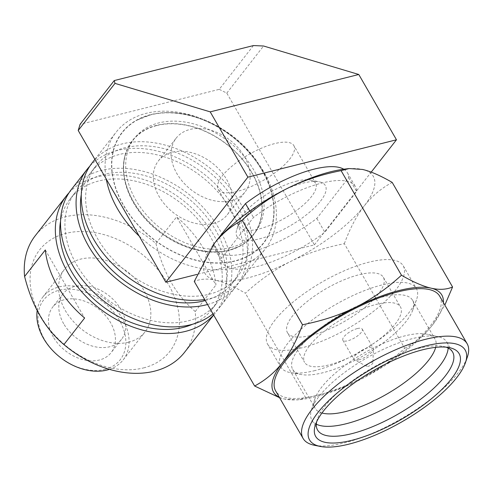 <?xml version="1.0" encoding="UTF-8"?>
<svg xmlns="http://www.w3.org/2000/svg" width="492" height="492" viewBox="0 0 492 492"><rect width="100%" height="100%" fill="white"/><g stroke="black" fill="none" stroke-linecap="round" stroke-linejoin="round"><path stroke-width="0.37" stroke-dasharray="2.46 1.84" d="M53.327 337.032A37.035 26.691 -142 0 1 52.749 307.039A37.035 26.691 -142 0 1 110.546 322.641A37.035 26.691 -142 0 1 111.124 352.629A37.035 26.691 -142 0 1 53.327 337.032M63.689 323.761A37.035 26.691 -142 0 1 63.105 293.773A37.035 26.691 -142 0 1 120.909 309.37A37.035 26.691 -142 0 1 121.487 339.363A37.035 26.691 -142 0 1 63.689 323.761M316.62 421.884A77.957 26.439 -30 0 1 317.365 419.166A77.957 26.439 -30 0 1 418.36 348.465A77.957 26.439 -30 0 1 443.31 346.448A77.957 26.439 -30 0 1 446.035 347.168M314.382 445.26A94.716 32.121 150 0 0 344.689 442.806A94.716 32.121 150 0 0 458.267 372.659A94.716 32.121 150 0 0 467.4 356.915M279.561 397.684L284.271 398.975L297.734 399.885L305.747 397.794C325.526 393.914 343.379 388.016 359.308 380.101C375.168 372.118 390.304 361.509 404.713 348.274L344.338 243.7C324.529 247.587 306.676 253.485 290.772 261.387A97.145 32.946 -30 0 1 247.697 277.937A97.145 32.946 -30 0 1 215.73 280.262C223.952 282.193 233.835 286.51 245.367 293.214C259.887 279.911 275.022 269.302 290.772 261.387A97.145 32.946 150 0 0 364.185 205.988A97.145 32.946 150 0 0 362.561 169.457A97.145 32.946 -30 0 0 344.572 169.107M343.767 169.211A76.5 25.947 -30 0 1 347.401 172.76A76.5 25.947 -30 0 1 348.656 177.649L316.823 218.417A76.5 25.947 -30 0 1 248.509 252.808A76.5 25.947 -30 0 1 214.899 249.26A76.5 25.947 -30 0 1 213.645 244.37L221.64 258.22A76.5 25.947 150 0 0 222.894 263.109A76.5 25.947 150 0 0 256.504 266.658A76.5 25.947 150 0 0 324.818 232.267L356.657 191.499A76.5 25.947 150 0 0 355.396 186.609A76.5 25.947 150 0 0 253.472 217.452L221.64 258.22M262.218 170.398A89.858 64.76 38 0 0 150.546 114.654A89.858 64.76 38 0 0 123.4 205.318A89.858 64.76 38 0 0 235.071 261.067A89.858 64.76 38 0 0 262.218 170.398M139.193 236.105A94.716 68.265 38 0 0 235.287 267.679A94.716 68.265 38 0 0 265.385 248.811A94.716 68.265 38 0 0 263.903 172.108A94.716 68.265 38 0 0 146.185 113.351A94.716 68.265 38 0 0 116.087 132.219A94.716 68.265 38 0 0 106.29 179.125M143.572 367.911A82.57 59.514 38 0 0 168.516 284.597A82.57 59.514 38 0 0 65.891 233.374A82.57 59.514 38 0 0 40.947 316.688A82.57 59.514 38 0 0 143.572 367.911M184.562 352.303A94.716 68.265 38 0 0 195.226 311.534C185.484 303.072 177.557 293.496 171.425 282.802C165.244 272.174 160.078 259.063 155.921 243.454A94.716 68.265 38 0 0 65.362 216.843A94.716 68.265 38 0 0 35.264 235.717M104.784 369.406A48.573 35.006 38 0 0 119.458 320.397A48.573 35.006 38 0 0 59.089 290.262A48.573 35.006 38 0 0 44.415 339.271A48.573 35.006 38 0 0 104.784 369.406M109.415 369.344A51.002 36.759 38 0 0 123.166 359.898A51.002 36.759 38 0 0 122.367 318.601A51.002 36.759 38 0 0 58.985 286.959A51.002 36.759 38 0 0 42.773 297.119A51.002 36.759 38 0 0 37.195 310.477M128.72 342.192A51.002 36.759 -142 0 1 72.681 320.735A51.002 36.759 -142 0 1 64.538 269.253A51.002 36.759 -142 0 1 80.743 259.093A51.002 36.759 38 0 1 136.782 280.551A51.002 36.759 38 0 1 144.925 332.032A51.002 36.759 38 0 1 128.72 342.192M155.921 243.454L176.64 216.917L215.951 284.997A94.716 68.265 38 0 0 176.64 216.917M195.226 311.534L215.951 284.997M213.602 314.948A94.716 68.265 38 0 0 215.65 312.5A94.716 68.265 38 0 0 200.521 216.886A94.716 68.265 38 0 0 96.45 177.04A94.716 68.265 -142 0 0 69.083 192.704M45.325 249.948L84.63 318.029M60.553 221.136A89.858 64.76 -142 0 1 70.178 198.897A89.858 64.76 -142 0 1 98.732 180.995A89.858 64.76 38 0 1 197.47 218.805A89.858 64.76 38 0 1 211.818 309.511L217.003 302.875A89.858 64.76 38 0 0 202.649 212.169A89.858 64.76 38 0 0 103.917 174.365A89.858 64.76 -142 0 0 75.362 192.261A89.858 64.76 -142 0 0 89.71 282.968A89.858 64.76 -142 0 0 188.448 320.778A89.858 64.76 38 0 0 217.003 302.875M192.581 324.24A89.858 64.76 38 0 0 211.818 309.511M71.531 189.272A94.716 68.265 -142 0 1 101.629 170.404A94.716 68.265 38 0 1 205.705 210.256A94.716 68.265 38 0 1 220.828 305.864L236.369 285.963A94.716 68.265 38 0 0 221.246 190.349A94.716 68.265 38 0 0 117.17 150.503A94.716 68.265 -142 0 0 89.808 166.167M212.975 313.859A94.716 68.265 38 0 0 220.828 305.864M207.562 304.493A94.716 68.265 38 0 0 236.369 285.963M81.272 194.598A89.858 64.76 -142 0 1 90.903 172.36A89.858 64.76 -142 0 1 119.458 154.457A89.858 64.76 38 0 1 218.196 192.267A89.858 64.76 38 0 1 232.544 282.974L237.722 276.338A89.858 64.76 38 0 0 223.374 185.632A89.858 64.76 38 0 0 124.636 147.828A89.858 64.76 -142 0 0 96.081 165.724A89.858 64.76 -142 0 0 110.436 256.43A89.858 64.76 -142 0 0 209.168 294.234A89.858 64.76 38 0 0 237.722 276.338M205.275 300.532A89.858 64.76 38 0 0 232.544 282.974M92.256 162.735A94.716 68.265 -142 0 1 122.354 143.867A94.716 68.265 38 0 1 226.425 183.719A94.716 68.265 38 0 1 241.554 279.327A94.716 68.265 38 0 1 211.455 298.195A94.716 68.265 -142 0 1 204.703 299.536M150.663 114.857A89.605 64.581 38 0 0 137.04 120.159A89.605 64.581 38 0 0 128.443 212.895A89.605 64.581 38 0 0 234.955 260.858A89.605 64.581 38 0 0 272.008 225.557A89.605 64.581 38 0 0 239.807 143.086A89.605 64.581 38 0 0 150.663 114.857M156.708 125.331A76.752 55.319 38 0 0 124.968 155.564A76.752 55.319 38 0 0 152.551 226.215A76.752 55.319 38 0 0 228.909 250.391A76.752 55.319 38 0 0 240.582 245.852A76.752 55.319 38 0 0 247.943 166.413A76.752 55.319 38 0 0 156.708 125.331M156.825 125.534A76.5 55.135 -142 0 1 240.883 157.723A76.5 55.135 -142 0 1 253.103 234.942A76.5 55.135 -142 0 1 228.792 250.182A76.5 55.135 -142 0 1 144.734 217.999A76.5 55.135 -142 0 1 132.514 140.774A76.5 55.135 -142 0 1 156.825 125.534M230.865 247.531A76.5 55.135 -142 0 1 146.807 215.342A76.5 55.135 -142 0 1 134.587 138.123A76.5 55.135 -142 0 1 158.898 122.883A76.5 55.135 -142 0 1 242.956 155.066A76.5 55.135 -142 0 1 255.176 232.292A76.5 55.135 -142 0 1 230.865 247.531M253.442 45.559L219.241 89.347L80.048 124.359M219.241 89.347L226.787 93.117L314.406 244.868L197.015 274.401M226.787 93.117L263.577 46.008M314.406 244.868L371.214 172.126M213.645 244.37L215.49 242.009M316.823 218.417L324.818 232.267M348.656 177.649L356.657 191.499M249.788 211.062L253.472 217.452M213.048 245.114A97.145 32.946 150 0 0 215.73 280.262C207.606 278.411 200.447 278.81 194.26 281.449M344.338 243.7C349.96 228.343 356.577 215.773 364.185 205.988C371.884 196.191 381.226 188.331 392.198 182.415M404.713 348.274C415.672 342.364 425.008 334.505 432.726 324.702L444.836 305.095M305.747 397.794L245.367 293.214M279.321 397.272A97.145 32.946 150 0 0 284.271 398.975A97.145 32.946 150 0 0 302.26 399.326A97.145 32.946 150 0 0 359.308 380.101A97.145 32.946 150 0 0 432.726 324.702A97.145 32.946 150 0 0 433.68 323.453A97.145 32.946 150 0 0 443.372 302.555M439.713 296.215A94.716 32.121 150 0 1 406.909 348.767A94.716 32.121 150 0 1 317.272 395.322A94.716 32.121 -30 0 1 275.661 390.931M448.163 348.053A77.957 26.439 150 0 0 446.902 342.186A77.957 26.439 150 0 0 438.157 336.676A77.957 26.439 150 0 0 412.653 338.576A77.957 26.439 -30 0 0 311.473 409.811A77.957 26.439 -30 0 0 311.879 420.143L317.586 430.039M316.325 424.172A77.957 26.439 -30 0 1 311.879 420.143M321.971 413.016A69.212 23.475 -30 0 1 315.163 408.354A69.212 23.475 -30 0 1 314.806 399.178A69.212 23.475 -30 0 1 404.639 335.931A69.212 23.475 150 0 1 427.277 334.246L438.157 336.676M435.678 347.364A69.212 23.475 150 0 0 435.045 339.142A69.212 23.475 150 0 0 427.277 334.246M292.715 369.474A69.212 23.475 -30 0 0 301.51 374.578A69.212 23.475 -30 0 0 323.127 372.684A69.212 23.475 150 0 0 412.622 310.427A69.212 23.475 150 0 0 412.597 300.261A69.212 23.475 150 0 0 382.192 297.051A69.212 23.475 -30 0 0 316.688 331.073A69.212 23.475 -30 0 0 292.715 369.474L315.163 408.354M315.132 370.538A78.32 26.562 -30 0 1 290.667 372.678A78.32 26.562 -30 0 1 280.717 366.909A78.32 26.562 -30 0 1 307.838 323.453A78.32 26.562 -30 0 1 381.964 284.954A78.32 26.562 150 0 1 416.373 288.583A78.32 26.562 150 0 1 416.398 300.089A78.32 26.562 150 0 1 315.132 370.538M267.58 344.154A78.32 26.562 -30 0 0 301.996 347.782A78.32 26.562 150 0 0 376.116 309.29A78.32 26.562 150 0 0 403.237 265.834A78.32 26.562 150 0 0 368.828 262.199A78.32 26.562 -30 0 0 294.702 300.698A78.32 26.562 -30 0 0 267.58 344.154L280.717 366.909M287.457 332.678A55.368 18.776 -30 0 0 311.787 335.243A55.368 18.776 150 0 0 364.191 308.029A55.368 18.776 150 0 0 383.36 277.31A55.368 18.776 150 0 0 359.037 274.739A55.368 18.776 -30 0 0 306.633 301.959A55.368 18.776 -30 0 0 287.457 332.678L304.591 362.358A55.368 18.776 -30 0 1 323.767 331.633A55.368 18.776 -30 0 1 376.171 304.419A55.368 18.776 150 0 1 400.5 306.983A55.368 18.776 150 0 1 381.325 337.709A55.368 18.776 150 0 1 328.92 364.923A55.368 18.776 -30 0 1 304.591 362.358M357.309 328.57A11.168 3.788 150 0 0 346.737 334.056A11.168 3.788 150 0 0 342.869 340.255A11.168 3.788 150 0 0 347.776 340.778A11.168 3.788 150 0 0 358.348 335.286A11.168 3.788 150 0 0 362.217 329.087A11.168 3.788 150 0 0 357.309 328.57M358.779 359.83A11.168 3.788 150 0 0 373.403 348.945A11.168 3.788 150 0 0 373.219 348.139A11.168 3.788 150 0 0 368.311 347.623A11.168 3.788 -30 0 0 357.739 353.115A11.168 3.788 -30 0 0 353.871 359.314A11.168 3.788 -30 0 0 354.48 359.873A11.168 3.788 -30 0 0 358.779 359.83M372.893 362.788A3.641 1.236 150 0 1 368.127 366.337A3.641 1.236 -30 0 1 366.724 366.356A3.641 1.236 -30 0 1 367.524 364.369A3.641 1.236 -30 0 1 371.232 362.358A3.641 1.236 150 0 1 372.893 362.788L373.403 348.945M320.544 201.105A51.002 17.294 150 0 0 319.228 181.825A51.002 17.294 150 0 0 302.912 183.147A51.002 17.294 150 0 0 236.837 229.395A51.002 17.294 150 0 0 259.389 238.878A51.002 17.294 150 0 0 320.544 201.105M296.375 181.191A43.714 14.828 -30 0 1 310.36 180.06A43.714 14.828 -30 0 1 315.581 183.221A43.714 14.828 -30 0 1 311.491 196.585A43.714 14.828 -30 0 1 259.069 228.958A43.714 14.828 -30 0 1 239.868 226.935A43.714 14.828 -30 0 1 239.739 220.834A43.714 14.828 -30 0 1 296.375 181.191M293.878 145.626A43.714 14.828 150 0 1 278.736 169.881A43.714 14.828 150 0 1 237.365 191.37A43.714 14.828 -30 0 1 218.159 189.34A43.714 14.828 -30 0 1 233.3 165.084A43.714 14.828 -30 0 1 274.671 143.602A43.714 14.828 150 0 1 293.878 145.626L315.581 183.221M231.191 200.65A43.714 31.506 38 0 0 245.084 191.942A43.714 31.506 38 0 0 238.103 147.815A43.714 31.506 38 0 0 190.072 129.421A43.714 31.506 -142 0 0 176.179 138.129A43.714 31.506 -142 0 0 183.159 182.261A43.714 31.506 -142 0 0 231.191 200.65M213.368 223.473A43.714 31.506 38 0 0 227.261 214.764A43.714 31.506 38 0 0 220.281 170.638A43.714 31.506 38 0 0 172.249 152.243A43.714 31.506 38 0 0 158.356 160.952A43.714 31.506 38 0 0 165.337 205.084A43.714 31.506 38 0 0 213.368 223.473M63.105 293.773L52.749 307.039M443.31 346.448L449.221 347.623M214.899 249.26L222.894 263.109M42.773 297.119L64.538 269.253M123.166 359.898L144.925 332.032M213.657 315.046L215.65 312.5M70.178 198.897L75.362 192.261M90.903 172.36L96.081 165.724M241.554 279.327L265.385 248.811M134.587 138.123L132.514 140.774M255.176 232.292L253.103 234.942M347.401 172.76L355.396 186.609M317.365 419.166L315.427 424.873M446.902 342.186L452.615 352.081M314.806 399.178L311.473 409.811M412.597 300.261L435.045 339.142M301.51 374.578L290.667 372.678M412.622 310.427L416.398 300.089M403.237 265.834L416.373 288.583M383.36 277.31L400.5 306.983M362.217 329.087L373.219 348.139M342.869 340.255L353.871 359.314M366.724 366.356L354.48 359.873M302.26 399.326L297.734 399.885M94.888 159.365L116.087 132.219M272.008 225.557C280.053 197.267 263.318 159.408 232.907 136.241C205.699 116.05 178.491 108.843 151.278 114.611L137.04 120.159M240.582 245.852L229.524 250.145C209.352 255.606 180.25 247.974 158.307 230.102C133.166 210.084 118.683 180.047 124.968 155.564M121.487 339.363L111.124 352.629M310.36 180.06L319.228 181.825M239.739 220.834L236.837 229.395M218.159 189.34L239.868 226.935M227.261 214.764L245.084 191.942M158.356 160.952L176.179 138.129"/><path stroke-width="0.74" d="M422.72 349.769A82.816 28.087 -30 0 1 449.221 347.623A82.816 28.087 -30 0 1 451.355 378.926A82.816 28.087 -30 0 1 352.051 440.266A82.816 28.087 -30 0 1 315.427 424.873A82.816 28.087 -30 0 1 422.72 349.769M446.035 347.168A77.957 26.439 -30 0 1 452.615 352.081A77.957 26.439 -30 0 1 445.322 375.913A77.957 26.439 -30 0 1 351.841 433.655A77.957 26.439 -30 0 1 317.586 430.039A77.957 26.439 -30 0 1 316.62 421.884M456.797 377.555A89.858 30.473 150 0 0 465.463 362.622A89.858 30.473 150 0 0 425.728 345.925A89.858 30.473 150 0 0 329.726 399.682A89.858 30.473 150 0 0 320.292 446.441A89.858 30.473 150 0 0 349.043 444.11A89.858 30.473 150 0 0 456.797 377.555M465.463 362.622L467.4 356.915A94.716 32.121 150 0 0 467.123 343.705A94.716 32.121 150 0 0 425.512 339.314A94.716 32.121 150 0 0 335.876 385.863A94.716 32.121 150 0 0 303.078 438.415A94.716 32.121 150 0 0 314.382 445.26L320.292 446.441M444.836 305.095L452.572 286.99C446.447 289.628 439.288 290.022 431.103 288.171A97.145 32.946 150 0 0 399.135 290.501A97.145 32.946 150 0 0 356.06 307.045C340.156 314.954 322.303 320.852 302.494 324.738C296.928 339.984 290.311 352.555 282.648 362.45C274.942 372.247 265.606 380.101 254.635 386.023L194.26 281.449L214.106 243.737A97.145 32.946 150 0 0 213.147 244.985A97.145 32.946 150 0 0 213.048 245.114M443.372 302.555A97.145 32.946 150 0 0 431.103 288.171C422.88 286.246 412.997 281.928 401.466 275.219C387.075 288.435 371.94 299.044 356.06 307.045A97.145 32.946 150 0 0 282.648 362.45A97.145 32.946 150 0 0 279.321 397.272M213.602 314.948A94.716 68.265 38 0 1 185.552 331.368A94.716 68.265 -142 0 1 81.475 291.516A94.716 68.265 -142 0 1 66.352 195.908L35.264 235.717A94.716 68.265 38 0 0 24.6 276.486C32.158 306.288 45.258 328.982 63.905 344.566A94.716 68.265 38 0 0 154.463 371.171A94.716 68.265 38 0 0 184.562 352.303L213.657 315.046M37.195 310.477A51.002 36.759 38 0 0 57.945 355.519A51.002 36.759 38 0 0 106.961 370.058A51.002 36.759 38 0 0 109.415 369.344M24.6 276.486L45.325 249.948A94.716 68.265 38 0 0 84.63 318.029L63.905 344.566M66.352 195.908A94.716 68.265 -142 0 1 69.083 192.704M192.581 324.24A89.858 64.76 38 0 1 183.264 327.408A89.858 64.76 -142 0 1 96.26 301.233A89.858 64.76 -142 0 1 60.553 221.136M212.975 313.859A94.716 68.265 38 0 1 190.73 324.732A94.716 68.265 -142 0 1 86.66 284.88A94.716 68.265 -142 0 1 71.531 189.272L87.072 169.371A94.716 68.265 -142 0 1 89.808 166.167M87.072 169.371A94.716 68.265 -142 0 0 102.201 264.979A94.716 68.265 -142 0 0 206.271 304.831A94.716 68.265 38 0 0 207.562 304.493M205.275 300.532A89.858 64.76 38 0 1 203.989 300.87A89.858 64.76 -142 0 1 116.985 274.696A89.858 64.76 -142 0 1 81.272 194.598M204.703 299.536A94.716 68.265 -142 0 1 104.673 255.157A94.716 68.265 -142 0 1 92.256 162.735L94.888 159.365M197.015 274.401L165.829 282.242L247.894 177.151L210.201 111.862L114.999 83.382L78.21 130.485L165.829 282.242M78.21 130.485L80.048 124.359L114.242 80.571L114.999 83.382M114.242 80.571L253.442 45.559L263.577 46.008L358.779 74.489L210.201 111.862M371.214 172.126L396.472 139.783L358.779 74.489M396.472 139.783L247.894 177.151M215.49 242.009L245.477 203.602A76.5 25.947 -30 0 1 343.767 169.211M245.477 203.602L249.788 211.062M287.519 188.331A97.145 32.946 150 0 0 214.106 243.737C221.744 234.001 231.08 226.142 242.119 220.164C256.529 206.929 271.664 196.32 287.519 188.331A97.145 32.946 -30 0 1 344.572 169.107L349.099 168.553L341.085 170.644C321.153 174.574 303.3 180.472 287.519 188.331M452.572 286.99L392.198 182.415C380.593 175.675 370.716 171.357 362.561 169.457L349.099 168.553M302.494 324.738L242.119 220.164M401.466 275.219L341.085 170.644M254.635 386.023L279.561 397.684M303.078 438.415L275.661 390.931A94.716 32.121 -30 0 1 308.459 338.379A94.716 32.121 -30 0 1 398.096 291.824A94.716 32.121 150 0 1 439.713 296.215L467.123 343.705M316.325 424.172A77.957 26.439 -30 0 0 346.128 423.76A77.957 26.439 150 0 0 448.163 348.053M435.678 347.364A69.212 23.475 150 0 1 345.575 411.564A69.212 23.475 -30 0 1 321.971 413.016M106.29 179.125A94.716 68.265 38 0 0 139.193 236.105"/></g></svg>
